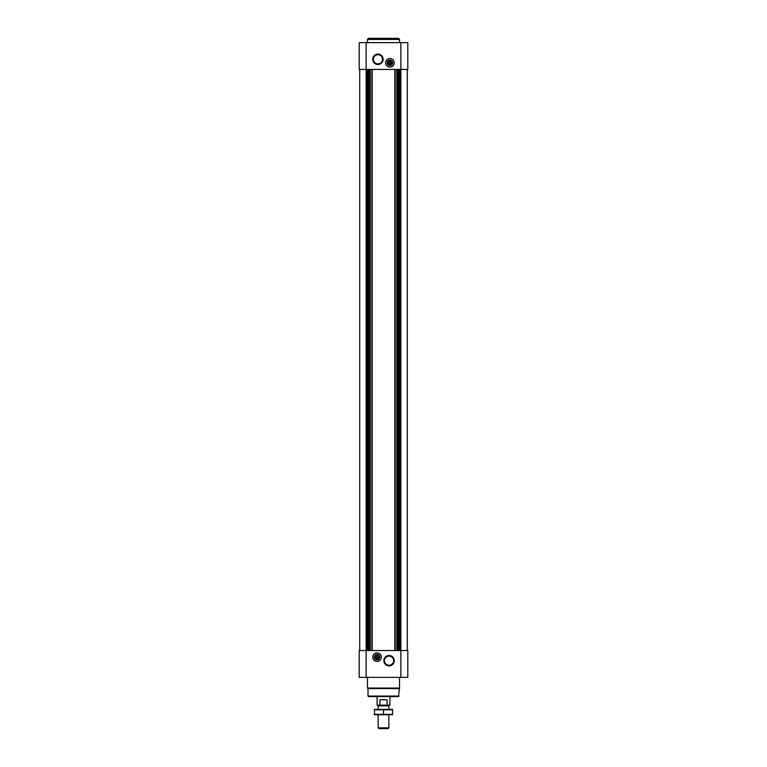 <?xml version="1.0" encoding="UTF-8"?>
<svg xmlns="http://www.w3.org/2000/svg" width="767" height="767" viewBox="0 0 767 767"><rect width="100%" height="100%" fill="white"/><g stroke="black" fill="none" stroke-linecap="round" stroke-linejoin="round"><path stroke-width="1.15" d="M390.182 64.476L390.182 60.679L389.646 61.168A1.678 1.678 0 0 0 389.646 64.476L390.182 64.476A1.678 1.678 0 0 0 390.182 61.168L389.646 60.679L389.646 64.955L390.182 64.476M376.818 655.507L376.818 658.815A1.678 1.678 0 0 1 376.818 655.507L376.818 655.507M366.137 42.626L407.814 42.626L407.814 69.442L359.186 69.442L359.186 42.626L366.137 42.626L366.137 650.541L359.186 650.541L359.186 677.357L407.814 677.357L407.814 650.541L366.137 650.541L366.137 677.357M377.086 661.432A4.276 4.276 0 0 0 381.362 657.166A4.276 4.276 0 0 0 377.086 652.89A4.276 4.276 0 0 0 372.81 657.166A4.276 4.276 0 0 0 377.086 661.432M389.061 655.488A5.196 5.196 0 0 1 393.557 663.292A5.196 5.196 0 0 1 384.555 663.292A5.196 5.196 0 0 1 389.061 655.488M407.277 69.442L407.277 650.541M359.723 69.442L359.723 650.541M389.914 67.093A4.276 4.276 0 0 0 393.615 60.679A4.276 4.276 0 0 0 386.213 60.679A4.276 4.276 0 0 0 389.914 67.093M377.939 54.093A5.196 5.196 0 0 1 382.445 61.897A5.196 5.196 0 0 1 373.443 61.897A5.196 5.196 0 0 1 377.939 54.093M398.993 696.062L368.007 696.062L368.543 696.589L398.457 696.589L399.53 688.047L399.53 677.357M368.007 696.062L368.007 688.574L398.993 688.574M368.007 688.574L367.47 688.047L399.53 688.047M367.47 688.047L367.47 677.357M389.061 656.111A4.573 4.573 0 0 1 393.02 662.976A4.573 4.573 0 0 1 385.092 662.976A4.573 4.573 0 0 1 389.061 656.111M377.086 652.985A4.18 4.18 0 0 1 380.71 659.256A4.18 4.18 0 0 1 373.471 659.256A4.18 4.18 0 0 1 377.086 652.985M377.086 654.491A2.675 2.675 0 0 1 379.406 658.498A2.675 2.675 0 0 1 374.775 658.498A2.675 2.675 0 0 1 377.086 654.491M377.086 654.951A2.205 2.205 0 0 1 379.003 658.268A2.205 2.205 0 0 1 375.178 658.268A2.205 2.205 0 0 1 377.086 654.951M377.354 655.028L377.354 655.507A1.678 1.678 0 0 1 377.354 658.815L377.354 655.028L376.818 655.028M377.354 659.304L377.354 658.815L376.818 659.304L377.354 659.304M376.818 658.815L376.818 659.304L376.818 658.815M377.939 54.716A4.573 4.573 0 0 1 381.908 61.581A4.573 4.573 0 0 1 373.98 61.581A4.573 4.573 0 0 1 377.939 54.716M389.914 65.032A2.205 2.205 0 0 0 391.822 61.715A2.205 2.205 0 0 0 387.997 61.715A2.205 2.205 0 0 0 389.914 65.032M389.914 65.492A2.675 2.675 0 0 0 392.225 61.485A2.675 2.675 0 0 0 387.594 61.485A2.675 2.675 0 0 0 389.914 65.492M389.914 66.997A4.18 4.18 0 0 0 393.529 60.727A4.18 4.18 0 0 0 386.29 60.727A4.18 4.18 0 0 0 389.914 66.997M367.47 42.626L367.47 39.414L399.53 39.414L399.53 42.626M367.47 39.414L368.543 38.35L398.457 38.35L399.53 39.414M379.953 705.141L387.047 705.141L387.047 699.801L379.953 699.801L379.953 705.141L377.086 705.141L377.086 696.589M387.047 705.141L389.914 705.141L389.914 696.589M378.869 705.141L378.16 705.851L388.84 705.851L388.131 705.141M388.84 727.835L378.16 727.835L378.975 728.65L388.025 728.65L388.84 727.835L388.84 714.758M378.16 727.835L378.16 714.758M378.16 709.417L378.16 705.851M374.421 714.748L392.579 714.748M392.579 714.365L374.421 714.365L374.421 709.811L392.579 709.811L392.579 714.365M383.5 714.365L383.5 709.811M374.421 709.427L392.579 709.427M400.863 42.626L400.863 677.357M399.971 69.442L399.971 650.541M399.597 69.442L399.597 650.541M398.552 69.442L398.552 650.541M398.178 69.442L398.178 650.541M397.891 69.442L397.891 650.541M396.76 69.442L396.76 650.541M395.11 69.442L395.11 650.541M394.813 69.442L394.813 650.541M372.187 69.442L372.187 650.541M371.89 69.442L371.89 650.541M370.24 69.442L370.24 650.541M369.109 69.442L369.109 650.541M368.822 69.442L368.822 650.541M368.448 69.442L368.448 650.541M367.403 69.442L367.403 650.541M367.029 69.442L367.029 650.541M388.84 709.417L388.84 705.851"/></g></svg>
